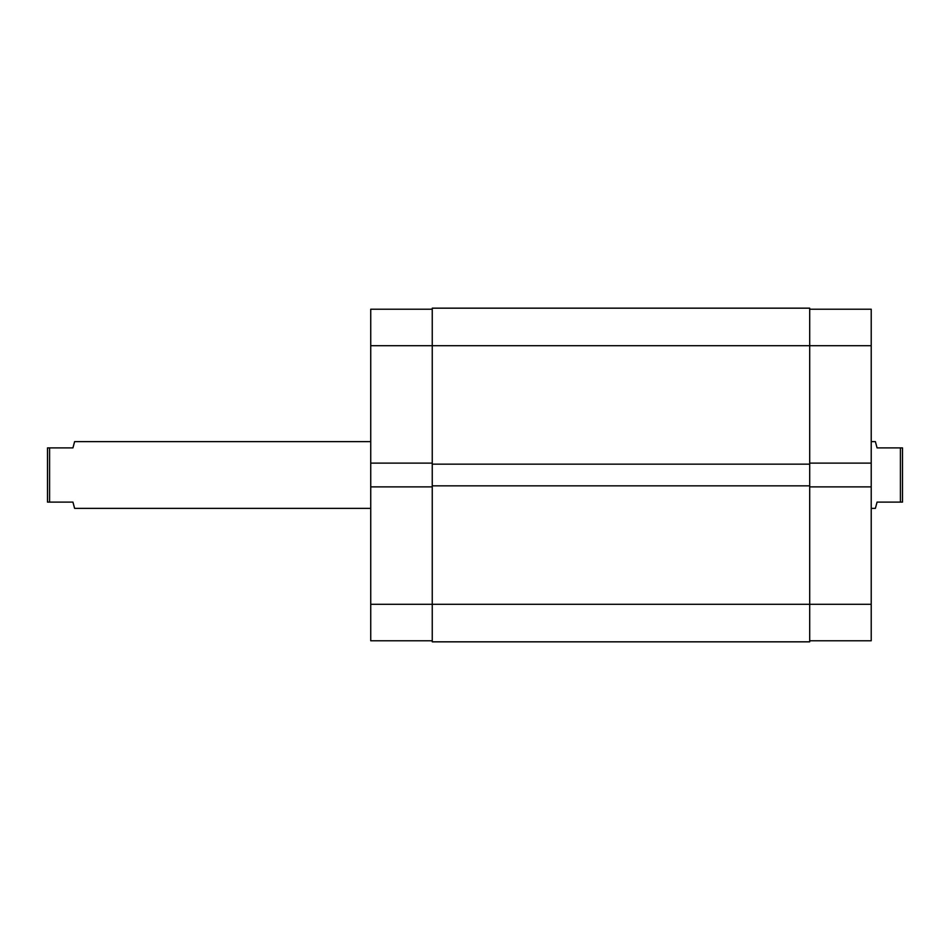 <?xml version="1.0" encoding="UTF-8"?>
<svg xmlns="http://www.w3.org/2000/svg" width="950" height="950" viewBox="0 0 950 950"><rect width="100%" height="100%" fill="white"/><g stroke="black" fill="none" stroke-linecap="round" stroke-linejoin="round"><path stroke-width="1.43" d="M432.25 463.113L370.738 463.113L370.738 345.705L432.25 345.705L432.25 308.168L809.697 308.168L809.697 604.295L871.221 604.295L871.221 345.705L432.25 345.705L432.25 485.842L809.697 485.842M432.25 641.832L809.697 641.832L809.697 604.295L432.25 604.295L432.25 641.832M432.25 485.842L432.25 604.295L370.738 604.295L370.738 486.887L432.25 486.887M432.25 464.158L809.697 464.158M432.25 640.787L370.738 640.787L370.738 604.295M370.738 463.113L370.738 486.887M370.738 345.705L370.738 309.213L432.25 309.213M809.697 463.113L871.221 463.113M871.221 604.295L871.221 640.787L809.697 640.787M809.697 309.213L871.221 309.213L871.221 345.705M809.697 486.887L871.221 486.887M871.221 508.369L875.389 508.369L877.064 502.111L900.41 502.111L900.41 447.889L877.064 447.889L875.389 441.631L871.221 441.631M370.738 441.631L74.611 441.631L72.936 447.889L49.59 447.889L49.59 502.111L72.936 502.111L74.611 508.369L370.738 508.369M49.59 502.111L47.5 502.111L47.5 447.889L49.59 447.889M900.41 447.889L902.5 447.889L902.5 502.111L900.41 502.111"/></g></svg>
